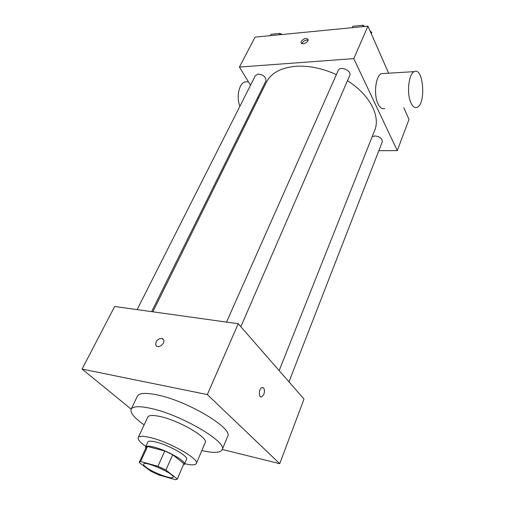 <?xml version="1.0" encoding="UTF-8"?>
<svg xmlns="http://www.w3.org/2000/svg" width="505" height="505" viewBox="0 0 505 505"><rect width="100%" height="100%" fill="white"/><g stroke="black" fill="none" stroke-linecap="round" stroke-linejoin="round"><path stroke-width="0.76" d="M146.197 467.308C144.234 465.837 143.369 464.77 143.622 464.101C144.361 460.301 175.355 474.1 173.019 477.193C172.483 479.901 153.249 472.775 146.197 467.308M158.639 474.908L175.683 479.75L177.312 479.062L165.924 470.054L157.939 466.298L140.661 461.519L139.361 462.17L139.311 462.662L150.989 471.316L158.639 474.908M157.939 466.298L164.769 451.009L147.542 446.508L140.661 461.519M139.361 462.17L146.204 447.241L147.542 446.508M164.769 451.009L172.678 454.746L165.924 470.054M177.312 479.062L183.896 463.685L172.678 454.746M183.397 464.972L184.445 464.265C186.616 461.488 166.757 450.22 154 447.102C149.051 445.858 146.248 445.814 145.585 446.963L145.756 448.213M145.585 446.963L147.839 442.045C148.514 440.865 151.33 440.884 156.272 442.102C169.017 445.145 188.794 456.438 186.591 459.298L184.445 464.265M183.896 463.685L177.375 478.778M184.691 463.691C191.477 465.282 195.359 465.212 196.344 463.489C199.715 459.253 169.825 442.159 150.673 437.646C143.351 435.865 139.191 435.853 138.2 437.601C137.581 439.483 140.125 442.418 145.844 446.395M196.344 463.489L205.2 442.632C208.767 437.885 179.42 420.646 160.331 416.574C153.034 414.965 148.849 415.123 147.769 417.067L138.2 437.601M201.842 450.536C213.527 453.219 220.3 452.947 222.162 449.728C227.982 442.336 180.872 414.611 150.566 408.337C139.273 405.913 132.802 406.203 131.155 409.208C130 412.749 134.336 417.963 144.146 424.85M131.155 409.208L137.366 396.223C139.102 393.035 145.604 392.574 156.866 394.841C187.102 400.667 233.651 428.53 227.654 436.421L222.162 449.728M222.269 449.463L279.738 463.672L207.328 394.582L82.069 369.073L131.174 409.157M163.109 339L161.726 338.325L163.715 339.979C165.362 344.164 157.055 349.353 155.792 344.94C155.698 341.02 157.674 338.817 161.72 338.325C157.68 338.817 155.698 341.026 155.792 344.94L156.411 345.931M279.738 463.672L304.004 399.051L238.215 323.724L114.679 306.484L82.069 369.073M238.215 323.724L207.328 394.582M261.016 396.88L261.817 396.797L263.881 394.304L261.817 396.797C258.472 398.3 258.611 388.654 261.956 387.606C264.368 387.707 265.011 389.942 263.881 394.304C264.936 390.763 264.563 388.503 262.752 387.524M152.845 311.806L266.387 82.239C271.153 72.998 280.95 67.683 295.785 66.288C308.82 65.486 322.354 68.263 336.38 74.614M347.472 80.693C369.818 94.751 380.757 116.346 374.659 130.448L279.158 370.607M226.524 322.089L338.211 70.485C340.061 65.524 352.124 70.776 349.725 75.504L240.841 326.729M137.126 309.615L255.435 75.548L258.15 74.065C263.547 74.841 266.135 77.151 265.908 80.996L151.645 311.642M372.141 136.767L374.931 135.933C379.924 136.602 382.38 138.559 382.285 141.823L288.967 381.83M378.832 150.698L397.284 150.629L353.778 58.637L239.433 67.064L250.537 85.238M257.866 97.231L258.472 98.235M388.642 73.193L367.937 26.153L353.778 58.637M367.937 26.153L255.031 37.136L239.433 67.064M301.283 41.372C303.972 38.279 306.245 37.66 308.094 39.516C308.845 42.294 301.479 45.564 301.062 42.647L301.283 41.372M397.284 150.629L408.993 119.439L403.855 107.761M384.76 108.43C382.272 109.415 380.038 107.925 378.062 103.954C373.435 94.934 375.594 75.674 381.433 73.635L383.983 73.478M247.816 81.791L244.818 81.974C238.922 83.735 236.138 97.389 239.925 106.233M410.862 102.685C406.519 93.431 408.671 73.698 414.22 71.634C423.354 66.515 426.289 103.784 417.187 107.294C414.82 108.297 412.711 106.757 410.862 102.685M301.933 43.626L302.142 43.02C303.732 40.735 305.714 39.794 308.082 40.192M281.55 34.555L280.105 33.412L271.008 34.308L270.327 35.647M280.105 33.412L279.423 34.763M280.685 33.873L282.327 34.479M371.364 33.936L371.737 32.358L370.051 30.963M364.635 26.475L363.158 25.25L352.812 26.266L352.181 27.687M371.737 32.358L371.207 33.583M363.158 25.25L362.527 26.677M364.313 26.21L364.85 26.449M248.409 81.753L244.818 81.974M381.433 73.635L414.22 71.634M301.384 43.266L301.062 42.647"/></g></svg>
